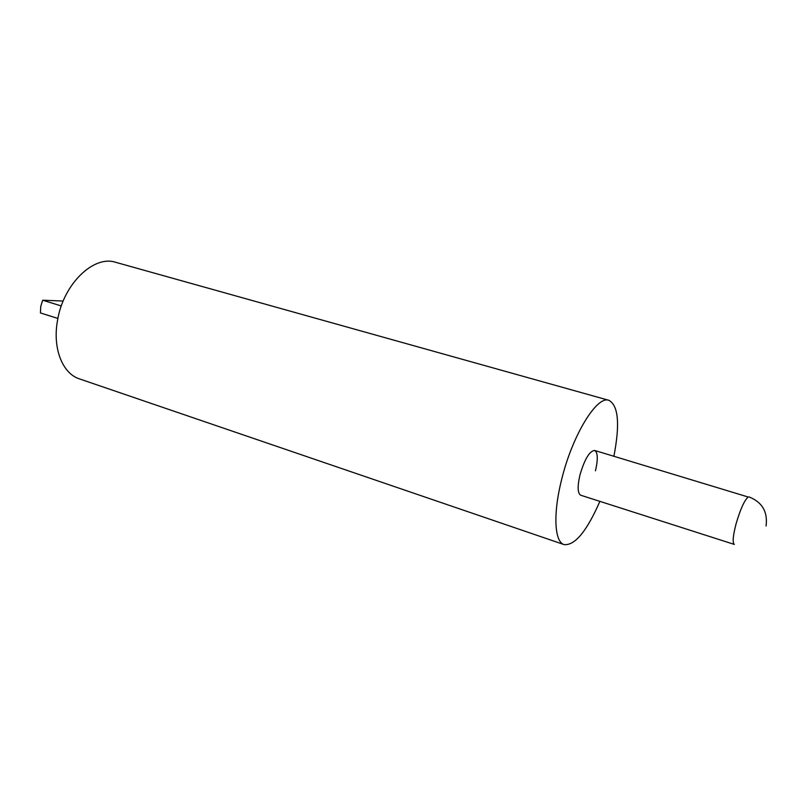 <?xml version="1.0" encoding="UTF-8"?>
<svg xmlns="http://www.w3.org/2000/svg" width="807" height="807" viewBox="0 0 807 807"><rect width="100%" height="100%" fill="white"/><g stroke="black" fill="none" stroke-linecap="round" stroke-linejoin="round"><path stroke-width="1.21" d="M57.892 318.452L40.451 312.945L40.723 306.559L42.66 300.214L61.302 305.964M42.66 300.214L63.168 301.041M594.658 450.447L748.24 497.031C744.488 500.098 740.433 509.015 736.075 523.793C732.938 535.999 732.342 542.869 734.309 544.412L580.747 495.236C577.59 493.359 577.328 486.621 579.94 475.02C584.581 459.233 589.483 451.042 594.658 450.447C597.856 452.404 598.128 459.193 595.455 470.804M599.883 501.359C586.81 531.258 574.887 545.673 564.123 544.614C554.52 542.042 552.896 514.2 561.521 480.024C572.173 435.498 596.978 395.188 608.932 400.333C618.414 405.558 620.069 424.189 613.895 456.237M564.123 544.614L79.479 378.897C62.512 373.631 52.354 348.271 57.529 320.419C63.279 284.014 93.773 254.83 115.694 262.315L608.932 400.333M766.075 526.003C767.891 511.88 762.222 502.186 749.057 496.92"/></g></svg>
